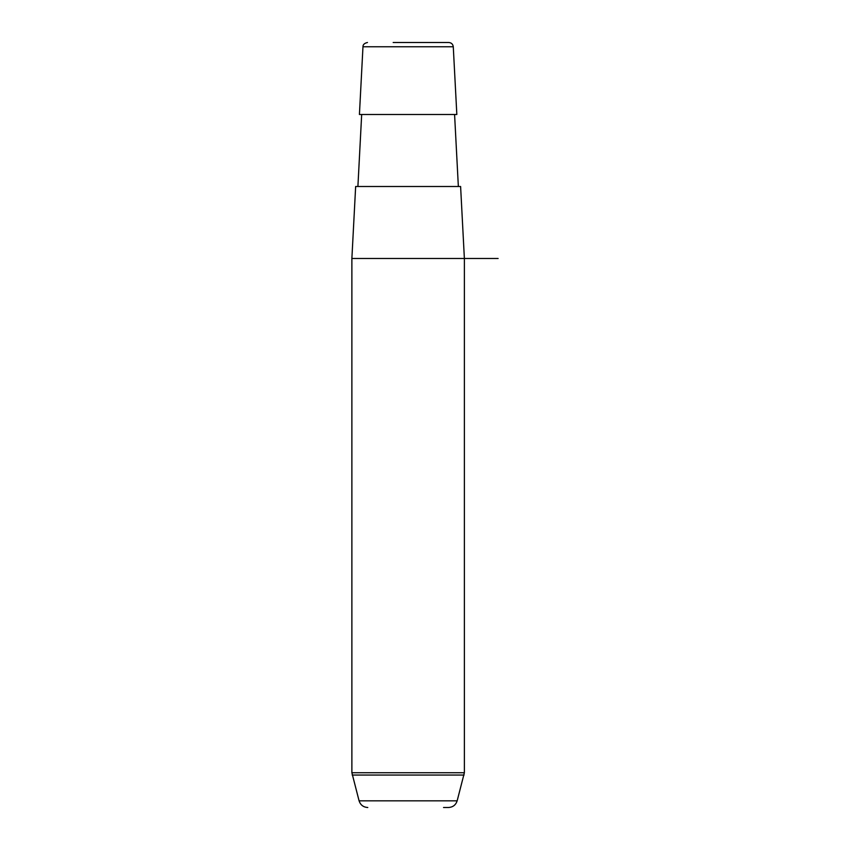 <?xml version="1.0" encoding="UTF-8"?>
<svg xmlns="http://www.w3.org/2000/svg" width="850" height="850" viewBox="0 0 850 850"><rect width="100%" height="100%" fill="white"/><g stroke="black" fill="none" stroke-linecap="round" stroke-linejoin="round"><path stroke-width="1.27" d="M365.383 114.495L456.832 114.495L453.273 46.761L362.971 46.761L359.422 114.495L365.383 114.495M355.651 186.501L460.604 186.501L464.376 258.496L351.879 258.496L355.651 186.501M443.806 42.5L423.077 42.5M393.168 42.5L448.789 42.5C451.414 42.734 452.912 44.157 453.273 46.761M443.53 807.5L448.471 807.5C452.869 807.234 455.77 805.014 457.162 800.827L464.376 772.724L464.376 258.496L498.121 258.496M367.784 807.5C363.386 807.234 360.485 805.014 359.082 800.827L457.162 800.827M359.082 800.827L351.879 772.724L464.376 772.724M352.187 775.051L464.068 775.051M454.58 114.495L458.352 186.501M361.675 114.495L357.903 186.501M362.971 46.761C362.876 44.657 364.374 43.233 367.466 42.5M351.879 772.724L351.879 258.496"/></g></svg>
